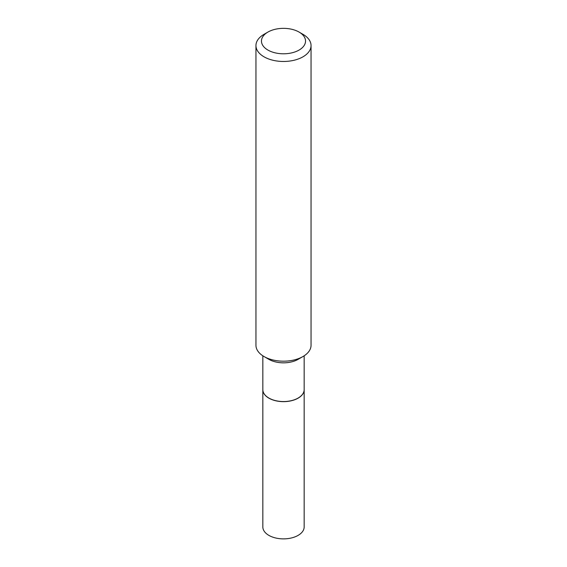 <?xml version="1.0" encoding="UTF-8"?>
<svg xmlns="http://www.w3.org/2000/svg" width="567" height="567" viewBox="0 0 567 567"><rect width="100%" height="100%" fill="white"/><g stroke="black" fill="none" stroke-linecap="round" stroke-linejoin="round"><path stroke-width="0.85" d="M262.833 389.671A20.667 11.928 0 0 0 262.833 389.713L262.833 526.949A20.667 11.928 0 0 0 275.59 537.97A20.667 11.928 0 0 0 298.114 535.383A20.667 11.928 0 0 0 304.167 526.949L304.167 389.713A20.667 11.928 0 0 0 304.167 389.671M262.833 389.713A20.667 11.928 0 0 0 275.59 400.741A20.667 11.928 0 0 0 298.114 398.154A20.667 11.928 0 0 0 304.167 389.713M262.833 355.8L262.833 389.621A20.667 11.928 0 0 0 268.886 398.055L268.971 398.105A20.547 11.864 0 0 0 298.029 398.105A20.547 11.864 0 0 0 298.072 398.084M268.971 398.105L268.886 398.055A20.667 11.928 0 0 0 298.114 398.055A20.667 11.928 0 0 0 304.167 389.621L304.167 355.8M267.915 50.066A22.035 12.722 0 0 0 299.085 50.066A22.035 12.722 0 0 0 299.085 32.078L302.976 34.325A27.549 15.904 0 0 1 311.049 45.573A27.549 15.904 0 0 1 294.039 60.265A27.549 15.904 0 0 1 264.024 56.813A27.549 15.904 0 0 1 255.951 45.573A27.549 15.904 0 0 1 264.024 34.325L267.915 32.078A22.035 12.722 0 0 0 267.915 50.066M302.976 356.53L298.114 359.343A20.667 11.928 0 0 1 268.886 359.343L264.024 356.53A27.549 15.904 0 0 0 302.976 356.53A27.549 15.904 0 0 0 311.049 345.289L311.049 45.573M255.951 45.573L255.951 345.289A27.549 15.904 0 0 0 264.024 356.53L268.886 359.343M302.976 34.325L299.085 32.078A22.035 12.722 0 0 0 267.915 32.078"/></g></svg>
